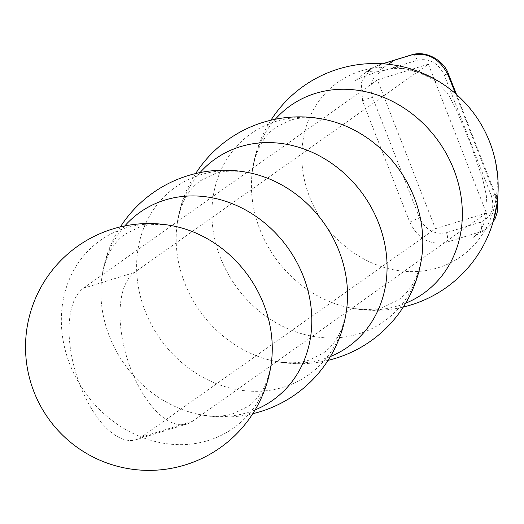 <?xml version="1.0" encoding="UTF-8"?>
<svg xmlns="http://www.w3.org/2000/svg" width="524" height="524" viewBox="0 0 524 524"><rect width="100%" height="100%" fill="white"/><g stroke="black" fill="none" stroke-linecap="round" stroke-linejoin="round"><path stroke-width="0.39" stroke-dasharray="2.62 1.97" d="M275.316 119.249A115.057 100.3 -125.3 0 0 252.26 171.767C255.345 150.912 263.245 136.089 275.945 127.299L290.093 120.389C299.237 117.18 311.118 116.944 325.751 119.688A115.057 100.3 -125.3 0 0 275.919 121.411A115.057 100.3 -125.3 0 0 220.342 257.526A115.057 100.3 -125.3 0 0 358.744 333.847A115.057 100.3 -125.3 0 0 421.964 255.463C418.873 276.318 410.98 291.141 398.279 299.931L384.125 306.841C374.988 310.051 363.099 310.287 348.473 307.542L348.473 307.542A115.057 100.3 -125.3 0 0 398.299 305.82A115.057 100.3 -125.3 0 0 405.668 303.193M200.05 172.586A115.057 100.3 -125.3 0 0 176.994 225.104A115.057 100.3 -125.3 0 0 176.994 225.11C180.079 204.255 187.978 189.433 200.679 180.636L214.827 173.732C223.971 170.516 235.852 170.28 250.485 173.031A115.057 100.3 -125.3 0 0 200.653 174.754A115.057 100.3 -125.3 0 0 145.076 310.863A115.057 100.3 -125.3 0 0 283.477 387.184A115.057 100.3 -125.3 0 0 346.698 308.8C343.606 329.655 335.714 344.478 323.013 353.268L308.859 360.178C299.721 363.394 287.833 363.623 273.207 360.879L273.207 360.879A115.057 100.3 -125.3 0 0 323.033 359.156A115.057 100.3 -125.3 0 0 330.402 356.53M124.784 225.929A115.057 100.3 -125.3 0 0 101.728 278.441C104.82 257.592 112.712 242.769 125.413 233.979L139.561 227.069C148.705 223.853 160.593 223.617 175.219 226.368A115.057 100.3 -125.3 0 0 125.387 228.091A115.057 100.3 -125.3 0 0 69.81 364.2A115.057 100.3 -125.3 0 0 208.211 440.52A115.057 100.3 -125.3 0 0 271.432 362.136C268.34 382.992 260.448 397.814 247.747 406.604L233.593 413.515C224.455 416.731 212.567 416.96 197.941 414.215L197.941 414.215A115.057 100.3 -125.3 0 0 247.767 412.493A115.057 100.3 -125.3 0 0 255.136 409.866M361.18 70.884A106.66 92.984 54.7 0 1 489.481 141.644A106.66 92.984 54.7 0 1 437.959 267.816A106.66 92.984 54.7 0 1 309.651 197.063A106.66 92.984 54.7 0 1 361.18 70.884L376.062 72.122L388.526 64.295M382.802 63.79L377.208 65.539L370.907 68.579L361.239 82.674L362.608 101.204L409.801 222.248C417.929 238.8 430.047 245.507 446.153 242.37L480.181 231.883L487.196 228.333L493.071 222.052M497.053 203.482L495.193 195.93L455.559 93.658M270.921 120.212A123.422 123.422 0 0 0 252.26 171.767A115.057 100.3 -125.3 0 0 252.26 171.774A115.057 100.3 -125.3 0 0 348.473 307.542A123.422 123.422 0 0 0 403.303 307.018M176.994 225.11A115.057 100.3 -125.3 0 0 273.207 360.879A123.422 123.422 0 0 0 328.037 360.355M120.389 226.885A123.422 123.422 0 0 0 101.728 278.441A115.057 100.3 -125.3 0 0 101.728 278.447A115.057 100.3 -125.3 0 0 197.941 414.215A123.422 123.422 0 0 0 252.771 413.698M491.381 195.832C495.049 208.67 491.407 217.453 480.449 222.189L446.474 232.656C434.606 234.988 425.626 230.088 419.547 217.977L372.4 97.058C368.732 84.22 372.381 75.436 383.332 70.707L417.307 60.24C429.176 57.909 438.156 62.801 444.241 74.919L491.381 195.832A8.063 1.12 159.2 0 1 495.691 195.249L495.691 195.249A8.063 1.12 159.2 0 1 495.193 195.93M377.398 79.89L83.382 288.252A80.604 37.964 72.9 0 0 78.037 379.723A80.604 37.964 72.9 0 0 136.129 439.688A80.604 37.964 72.9 0 0 141.401 437.075L435.424 228.713L377.398 79.89L428.363 64.183L134.34 272.546A80.604 37.964 72.9 0 0 128.996 364.016A80.604 37.964 72.9 0 0 187.088 423.981A80.604 37.964 72.9 0 0 192.36 421.368L486.383 213.006L428.363 64.183M435.424 228.713L486.383 213.006M83.382 288.252L134.34 272.546M141.401 437.075L192.36 421.368M377.208 65.539A8.063 3.799 -107.4 0 1 377.706 65.297L377.706 65.297A8.063 3.799 -107.4 0 1 383.332 70.707M417.307 60.24A8.063 3.792 73.1 0 0 411.746 54.81M444.241 74.919A8.063 1.055 158.2 0 1 448.505 74.212M362.608 101.204A8.063 1.12 159.2 0 1 372.4 97.058M409.801 222.248A8.063 1.055 158.2 0 1 419.547 217.977M480.449 222.189A8.063 3.799 -107.4 0 1 480.181 231.883M446.153 242.37A8.063 3.792 73.1 0 0 446.474 232.656M492.973 222.366L487.196 228.333L473.303 237.274C474.194 237.254 476.506 234.85 480.239 230.056C483.993 224.888 486.279 217.611 487.097 208.225L486.311 195.216L482.67 178.9L470.336 143.176L456.496 110.092L450.352 98.322C448.747 94.661 444.457 89.571 437.474 83.061C435.071 80.761 430.342 77.938 423.287 74.591C413.737 70.773 405.714 68.703 399.209 68.389L392.044 68.506L376.062 72.122L358.062 79L355.423 80.434L370.913 68.579M195.655 173.549A123.422 123.422 0 0 0 176.994 225.104M136.129 439.688L187.088 423.981M370.907 68.579L377.706 65.297L382.592 63.771M456.555 94.536L495.691 195.249L497.335 201.216"/><path stroke-width="0.79" d="M328.037 360.355A123.422 123.422 0 0 0 421.964 255.463A115.057 100.3 -125.3 0 0 421.964 255.457A115.057 100.3 -125.3 0 0 325.751 119.688L325.751 119.688M252.771 413.698A123.422 123.422 0 0 0 346.698 308.8L346.698 308.8A115.057 100.3 -125.3 0 0 250.485 173.031L250.446 173.018M271.432 362.136L271.432 362.136A115.057 100.3 -125.3 0 0 175.219 226.368L175.219 226.368A123.422 123.422 0 0 0 38.232 401.502A123.422 123.422 0 0 0 271.432 362.136M493.071 222.052L497.053 203.482M455.559 93.658L448 74.886C439.629 58.505 427.374 51.896 411.235 55.053L382.802 63.79M405.668 303.193A115.057 100.3 -125.3 0 0 452.205 165.623A115.057 100.3 -125.3 0 0 315.474 93.383A115.057 100.3 -125.3 0 0 275.316 119.249M330.402 356.53A115.057 100.3 -125.3 0 0 376.939 218.96A115.057 100.3 -125.3 0 0 240.208 146.72A115.057 100.3 -125.3 0 0 200.05 172.586M255.136 409.866A115.057 100.3 -125.3 0 0 301.673 272.303A115.057 100.3 -125.3 0 0 164.942 200.057A115.057 100.3 -125.3 0 0 124.784 225.929M388.526 64.295L394.245 60.234M382.592 63.771L411.746 54.81A8.063 3.792 73.1 0 0 411.235 55.053M411.746 54.81C426.916 49.99 444.457 61.236 448.505 74.212L448.505 74.212A8.063 1.055 158.2 0 1 448 74.886M403.303 307.018A123.422 123.422 0 0 0 492.691 150.591A123.422 123.422 0 0 0 270.921 120.212M325.745 119.688A123.422 123.422 0 0 0 195.655 173.549M250.485 173.031A123.422 123.422 0 0 0 120.389 226.885M448.505 74.212L456.555 94.536M497.335 201.216L497.8 206.744L497.263 212.096L495.56 217.689L492.973 222.366"/></g></svg>
